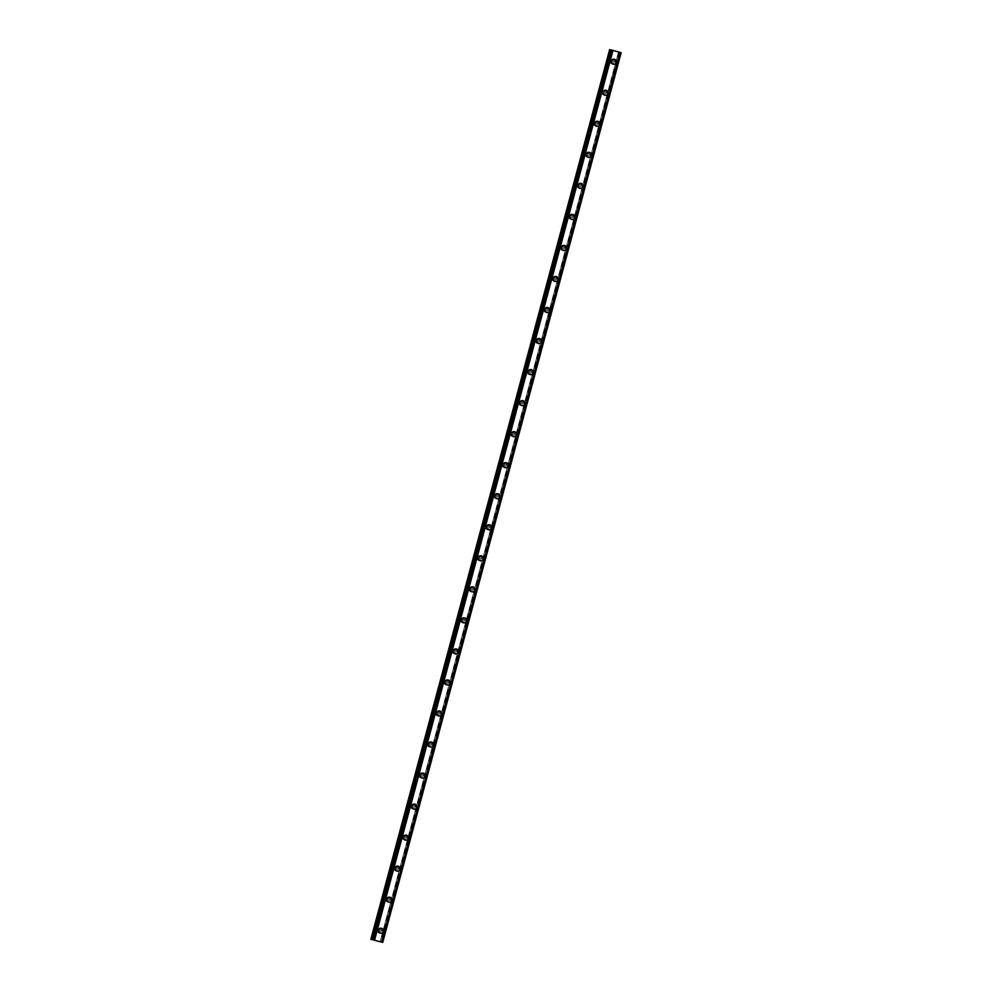 <?xml version="1.0" encoding="UTF-8"?>
<svg xmlns="http://www.w3.org/2000/svg" width="992" height="992" viewBox="0 0 992 992"><rect width="100%" height="100%" fill="white"/><g stroke="black" fill="none" stroke-linecap="round" stroke-linejoin="round"><path stroke-width="0.74" stroke-dasharray="4.96 3.72" d="M379.936 930.732A1.612 1.55 99.7 0 0 378.721 928.735A1.612 1.55 99.7 0 0 376.96 929.913A1.612 1.55 99.7 0 0 378.175 931.91A1.612 1.55 99.7 0 0 379.936 930.732M381.238 930.955A1.612 1.55 99.7 0 0 380.01 928.958A1.612 1.55 99.7 0 0 378.25 930.136A1.612 1.55 99.7 0 0 379.477 932.133A1.612 1.55 99.7 0 0 381.238 930.955M380.531 933.261L380.544 933.261A2.542 2.443 -80.3 0 1 378.609 930.099A2.542 2.443 -80.3 0 1 381.399 928.252L381.399 928.252M388.256 899.694A1.612 1.55 99.7 0 0 387.041 897.698A1.612 1.55 99.7 0 0 385.28 898.876A1.612 1.55 99.7 0 0 386.496 900.872A1.612 1.55 99.7 0 0 388.256 899.694M389.546 899.918A1.612 1.55 99.7 0 0 388.331 897.921A1.612 1.55 99.7 0 0 386.57 899.099A1.612 1.55 99.7 0 0 387.785 901.096A1.612 1.55 99.7 0 0 389.546 899.918M388.852 902.224L388.852 902.224A2.542 2.443 -80.3 0 1 386.917 899.062A2.542 2.443 -80.3 0 1 389.707 897.214L389.707 897.214M396.577 868.657A1.612 1.55 99.7 0 0 395.349 866.673A1.612 1.55 99.7 0 0 393.588 867.839A1.612 1.55 99.7 0 0 394.816 869.835A1.612 1.55 99.7 0 0 396.577 868.657M397.866 868.88A1.612 1.55 99.7 0 0 396.651 866.884A1.612 1.55 99.7 0 0 394.89 868.062A1.612 1.55 99.7 0 0 396.106 870.058A1.612 1.55 99.7 0 0 397.866 868.88M397.172 871.187L397.172 871.187A2.542 2.443 -80.3 0 1 395.238 868.025A2.542 2.443 -80.3 0 1 398.028 866.177L398.028 866.177M404.885 837.62A1.612 1.55 99.7 0 0 403.67 835.636A1.612 1.55 99.7 0 0 401.909 836.802A1.612 1.55 99.7 0 0 403.124 838.798A1.612 1.55 99.7 0 0 404.885 837.62M406.187 837.843A1.612 1.55 99.7 0 0 404.959 835.847A1.612 1.55 99.7 0 0 403.198 837.025A1.612 1.55 99.7 0 0 404.426 839.021A1.612 1.55 99.7 0 0 406.187 837.843M405.48 840.15L405.492 840.15A2.542 2.443 -80.3 0 1 403.558 836.988A2.542 2.443 -80.3 0 1 406.348 835.14L406.348 835.14M413.205 806.595A1.612 1.55 99.7 0 0 411.99 804.599A1.612 1.55 99.7 0 0 410.229 805.764A1.612 1.55 99.7 0 0 411.444 807.761A1.612 1.55 99.7 0 0 413.205 806.595M414.507 806.806A1.612 1.55 99.7 0 0 413.28 804.81A1.612 1.55 99.7 0 0 411.519 805.988A1.612 1.55 99.7 0 0 412.734 807.984A1.612 1.55 99.7 0 0 414.507 806.806M413.8 809.112L413.8 809.112A2.542 2.443 -80.3 0 1 411.866 805.95A2.542 2.443 -80.3 0 1 414.656 804.103L414.656 804.103M421.526 775.558A1.612 1.55 99.7 0 0 420.298 773.562A1.612 1.55 99.7 0 0 418.537 774.727A1.612 1.55 99.7 0 0 419.765 776.724A1.612 1.55 99.7 0 0 421.526 775.558M422.815 775.769A1.612 1.55 99.7 0 0 421.6 773.772A1.612 1.55 99.7 0 0 419.839 774.95A1.612 1.55 99.7 0 0 421.054 776.947A1.612 1.55 99.7 0 0 422.815 775.769M422.121 778.075L422.121 778.075A2.542 2.443 -80.3 0 1 420.186 774.926A2.542 2.443 -80.3 0 1 422.976 773.066L422.976 773.066M429.834 744.521A1.612 1.55 99.7 0 0 428.618 742.524A1.612 1.55 99.7 0 0 426.858 743.69A1.612 1.55 99.7 0 0 428.073 745.686A1.612 1.55 99.7 0 0 429.834 744.521M431.136 744.732A1.612 1.55 99.7 0 0 429.908 742.735A1.612 1.55 99.7 0 0 428.147 743.913A1.612 1.55 99.7 0 0 429.375 745.91A1.612 1.55 99.7 0 0 431.136 744.732M430.441 747.038L430.429 747.038A2.542 2.443 -80.3 0 1 428.507 743.888A2.542 2.443 -80.3 0 1 431.297 742.028L431.297 742.028M438.154 713.484A1.612 1.55 99.7 0 0 436.939 711.487A1.612 1.55 99.7 0 0 435.178 712.653A1.612 1.55 99.7 0 0 436.393 714.649A1.612 1.55 99.7 0 0 438.154 713.484M439.456 713.694A1.612 1.55 99.7 0 0 438.228 711.698A1.612 1.55 99.7 0 0 436.468 712.876A1.612 1.55 99.7 0 0 437.683 714.872A1.612 1.55 99.7 0 0 439.456 713.694M438.749 716.001L438.749 716.001A2.542 2.443 -80.3 0 1 436.815 712.851A2.542 2.443 -80.3 0 1 439.605 710.991L439.605 710.991M446.474 682.446A1.612 1.55 99.7 0 0 445.247 680.45A1.612 1.55 99.7 0 0 443.486 681.616A1.612 1.55 99.7 0 0 444.714 683.612A1.612 1.55 99.7 0 0 446.474 682.446M447.764 682.657A1.612 1.55 99.7 0 0 446.549 680.673A1.612 1.55 99.7 0 0 444.788 681.839A1.612 1.55 99.7 0 0 446.003 683.835A1.612 1.55 99.7 0 0 447.764 682.657M447.07 684.964L447.07 684.964A2.542 2.443 -80.3 0 1 445.135 681.814A2.542 2.443 -80.3 0 1 447.925 679.954L447.925 679.954M454.795 651.409A1.612 1.55 99.7 0 0 453.567 649.413A1.612 1.55 99.7 0 0 451.806 650.578A1.612 1.55 99.7 0 0 453.022 652.575A1.612 1.55 99.7 0 0 454.795 651.409M456.084 651.62A1.612 1.55 99.7 0 0 454.857 649.636A1.612 1.55 99.7 0 0 453.096 650.802A1.612 1.55 99.7 0 0 454.324 652.798A1.612 1.55 99.7 0 0 456.084 651.62M455.378 653.926L455.39 653.926A2.542 2.443 -80.3 0 1 453.456 650.777A2.542 2.443 -80.3 0 1 456.246 648.917L456.246 648.917M463.103 620.372A1.612 1.55 99.7 0 0 461.888 618.376A1.612 1.55 99.7 0 0 460.127 619.541A1.612 1.55 99.7 0 0 461.342 621.538A1.612 1.55 99.7 0 0 463.103 620.372M464.405 620.583A1.612 1.55 99.7 0 0 463.177 618.599A1.612 1.55 99.7 0 0 461.416 619.764A1.612 1.55 99.7 0 0 462.632 621.761A1.612 1.55 99.7 0 0 464.405 620.583M463.698 622.889L463.698 622.889A2.542 2.443 -80.3 0 1 461.764 619.74A2.542 2.443 -80.3 0 1 464.554 617.88L464.554 617.88M471.423 589.335A1.612 1.55 99.7 0 0 470.196 587.338A1.612 1.55 99.7 0 0 468.435 588.504A1.612 1.55 99.7 0 0 469.662 590.5A1.612 1.55 99.7 0 0 471.423 589.335M472.713 589.558A1.612 1.55 99.7 0 0 471.498 587.562A1.612 1.55 99.7 0 0 469.737 588.727A1.612 1.55 99.7 0 0 470.952 590.724A1.612 1.55 99.7 0 0 472.713 589.558M472.018 591.852L472.018 591.852A2.542 2.443 -80.3 0 1 470.084 588.702A2.542 2.443 -80.3 0 1 472.874 586.842L472.874 586.842M479.744 558.298A1.612 1.55 99.7 0 0 478.516 556.301A1.612 1.55 99.7 0 0 476.755 557.467A1.612 1.55 99.7 0 0 477.97 559.463A1.612 1.55 99.7 0 0 479.744 558.298M481.033 558.521A1.612 1.55 99.7 0 0 479.806 556.524A1.612 1.55 99.7 0 0 478.045 557.69A1.612 1.55 99.7 0 0 479.272 559.686A1.612 1.55 99.7 0 0 481.033 558.521M480.339 560.827L480.326 560.815A2.542 2.443 -80.3 0 1 478.404 557.665A2.542 2.443 -80.3 0 1 481.194 555.805L481.194 555.805M488.052 527.26A1.612 1.55 99.7 0 0 486.836 525.264A1.612 1.55 99.7 0 0 485.076 526.43A1.612 1.55 99.7 0 0 486.291 528.426A1.612 1.55 99.7 0 0 488.052 527.26M489.354 527.484A1.612 1.55 99.7 0 0 488.126 525.487A1.612 1.55 99.7 0 0 486.365 526.653A1.612 1.55 99.7 0 0 487.58 528.649A1.612 1.55 99.7 0 0 489.354 527.484M488.647 529.79L488.647 529.79A2.542 2.443 -80.3 0 1 486.712 526.628A2.542 2.443 -80.3 0 1 489.502 524.768L489.502 524.768M496.372 496.223A1.612 1.55 99.7 0 0 495.144 494.227A1.612 1.55 99.7 0 0 493.384 495.392A1.612 1.55 99.7 0 0 494.611 497.389A1.612 1.55 99.7 0 0 496.372 496.223M497.662 496.446A1.612 1.55 99.7 0 0 496.446 494.45A1.612 1.55 99.7 0 0 494.686 495.616A1.612 1.55 99.7 0 0 495.901 497.612A1.612 1.55 99.7 0 0 497.662 496.446M496.967 498.753L496.967 498.753A2.542 2.443 -80.3 0 1 495.033 495.591A2.542 2.443 -80.3 0 1 497.823 493.731L497.823 493.731M504.692 465.186A1.612 1.55 99.7 0 0 503.465 463.19A1.612 1.55 99.7 0 0 501.704 464.355A1.612 1.55 99.7 0 0 502.919 466.352A1.612 1.55 99.7 0 0 504.692 465.186M505.982 465.409A1.612 1.55 99.7 0 0 504.754 463.413A1.612 1.55 99.7 0 0 502.994 464.578A1.612 1.55 99.7 0 0 504.221 466.575A1.612 1.55 99.7 0 0 505.982 465.409M505.275 467.716L505.288 467.716A2.542 2.443 -80.3 0 1 503.353 464.554A2.542 2.443 -80.3 0 1 506.143 462.694L506.143 462.694M513 434.149A1.612 1.55 99.7 0 0 511.785 432.152A1.612 1.55 99.7 0 0 510.024 433.318A1.612 1.55 99.7 0 0 511.24 435.314A1.612 1.55 99.7 0 0 513 434.149M514.302 434.372A1.612 1.55 99.7 0 0 513.075 432.376A1.612 1.55 99.7 0 0 511.314 433.541A1.612 1.55 99.7 0 0 512.529 435.538A1.612 1.55 99.7 0 0 514.302 434.372M513.596 436.678L513.596 436.678A2.542 2.443 -80.3 0 1 511.661 433.516A2.542 2.443 -80.3 0 1 514.451 431.656L514.451 431.656M521.321 403.112A1.612 1.55 99.7 0 0 520.093 401.115A1.612 1.55 99.7 0 0 518.332 402.281A1.612 1.55 99.7 0 0 519.56 404.277A1.612 1.55 99.7 0 0 521.321 403.112M522.61 403.335A1.612 1.55 99.7 0 0 521.395 401.338A1.612 1.55 99.7 0 0 519.634 402.504A1.612 1.55 99.7 0 0 520.85 404.5A1.612 1.55 99.7 0 0 522.61 403.335M521.916 405.641L521.916 405.641A2.542 2.443 -80.3 0 1 519.982 402.479A2.542 2.443 -80.3 0 1 522.772 400.619L522.772 400.619M529.641 372.074A1.612 1.55 99.7 0 0 528.414 370.078A1.612 1.55 99.7 0 0 526.653 371.256A1.612 1.55 99.7 0 0 527.868 373.24A1.612 1.55 99.7 0 0 529.641 372.074M530.931 372.298A1.612 1.55 99.7 0 0 529.703 370.301A1.612 1.55 99.7 0 0 527.942 371.467A1.612 1.55 99.7 0 0 529.17 373.463A1.612 1.55 99.7 0 0 530.931 372.298M530.224 374.604L530.236 374.604A2.542 2.443 -80.3 0 1 528.302 371.442A2.542 2.443 -80.3 0 1 531.092 369.582L531.092 369.582M537.949 341.037A1.612 1.55 99.7 0 0 536.734 339.041A1.612 1.55 99.7 0 0 534.973 340.219A1.612 1.55 99.7 0 0 536.188 342.203A1.612 1.55 99.7 0 0 537.949 341.037M539.251 341.26A1.612 1.55 99.7 0 0 538.024 339.264A1.612 1.55 99.7 0 0 536.263 340.43A1.612 1.55 99.7 0 0 537.478 342.426A1.612 1.55 99.7 0 0 539.251 341.26M538.544 343.567L538.544 343.567A2.542 2.443 -80.3 0 1 536.61 340.405A2.542 2.443 -80.3 0 1 539.4 338.545L539.4 338.545M546.27 310A1.612 1.55 99.7 0 0 545.042 308.004A1.612 1.55 99.7 0 0 543.281 309.182A1.612 1.55 99.7 0 0 544.509 311.166A1.612 1.55 99.7 0 0 546.27 310M547.559 310.223A1.612 1.55 99.7 0 0 546.344 308.227A1.612 1.55 99.7 0 0 544.583 309.392A1.612 1.55 99.7 0 0 545.798 311.389A1.612 1.55 99.7 0 0 547.559 310.223M546.865 312.53L546.865 312.53A2.542 2.443 -80.3 0 1 544.93 309.368A2.542 2.443 -80.3 0 1 547.72 307.508L547.72 307.508M554.59 278.963A1.612 1.55 99.7 0 0 553.362 276.966A1.612 1.55 99.7 0 0 551.602 278.144A1.612 1.55 99.7 0 0 552.817 280.141A1.612 1.55 99.7 0 0 554.59 278.963M555.88 279.186A1.612 1.55 99.7 0 0 554.652 277.19A1.612 1.55 99.7 0 0 552.891 278.355A1.612 1.55 99.7 0 0 554.119 280.352A1.612 1.55 99.7 0 0 555.88 279.186M555.185 281.492L555.173 281.492A2.542 2.443 -80.3 0 1 553.251 278.33A2.542 2.443 -80.3 0 1 556.041 276.47L556.041 276.47M562.898 247.926A1.612 1.55 99.7 0 0 561.683 245.929A1.612 1.55 99.7 0 0 559.922 247.107A1.612 1.55 99.7 0 0 561.137 249.104A1.612 1.55 99.7 0 0 562.898 247.926M564.2 248.149A1.612 1.55 99.7 0 0 562.972 246.152A1.612 1.55 99.7 0 0 561.212 247.318A1.612 1.55 99.7 0 0 562.427 249.314A1.612 1.55 99.7 0 0 564.2 248.149M563.493 250.455L563.493 250.455A2.542 2.443 -80.3 0 1 561.559 247.293A2.542 2.443 -80.3 0 1 564.349 245.433L564.349 245.433M571.218 216.888A1.612 1.55 99.7 0 0 569.991 214.892A1.612 1.55 99.7 0 0 568.23 216.07A1.612 1.55 99.7 0 0 569.458 218.066A1.612 1.55 99.7 0 0 571.218 216.888M572.508 217.112A1.612 1.55 99.7 0 0 571.293 215.115A1.612 1.55 99.7 0 0 569.532 216.281A1.612 1.55 99.7 0 0 570.747 218.277A1.612 1.55 99.7 0 0 572.508 217.112M571.814 219.418L571.814 219.418A2.542 2.443 -80.3 0 1 569.879 216.256A2.542 2.443 -80.3 0 1 572.669 214.396L572.669 214.396M579.539 185.851A1.612 1.55 99.7 0 0 578.311 183.855A1.612 1.55 99.7 0 0 576.55 185.033A1.612 1.55 99.7 0 0 577.766 187.029A1.612 1.55 99.7 0 0 579.539 185.851M580.828 186.074A1.612 1.55 99.7 0 0 579.613 184.078A1.612 1.55 99.7 0 0 577.84 185.244A1.612 1.55 99.7 0 0 579.068 187.24A1.612 1.55 99.7 0 0 580.828 186.074M580.122 188.381L580.134 188.381A2.542 2.443 -80.3 0 1 578.2 185.219A2.542 2.443 -80.3 0 1 580.99 183.359L580.99 183.359M587.847 154.814A1.612 1.55 99.7 0 0 586.632 152.818A1.612 1.55 99.7 0 0 584.871 153.996A1.612 1.55 99.7 0 0 586.086 155.992A1.612 1.55 99.7 0 0 587.847 154.814M589.149 155.037A1.612 1.55 99.7 0 0 587.921 153.041A1.612 1.55 99.7 0 0 586.16 154.219A1.612 1.55 99.7 0 0 587.376 156.203A1.612 1.55 99.7 0 0 589.149 155.037M588.442 157.344L588.442 157.344A2.542 2.443 -80.3 0 1 586.508 154.182A2.542 2.443 -80.3 0 1 589.298 152.322L589.298 152.322M596.167 123.777A1.612 1.55 99.7 0 0 594.94 121.78A1.612 1.55 99.7 0 0 593.179 122.958A1.612 1.55 99.7 0 0 594.406 124.955A1.612 1.55 99.7 0 0 596.167 123.777M597.457 124A1.612 1.55 99.7 0 0 596.242 122.004A1.612 1.55 99.7 0 0 594.481 123.182A1.612 1.55 99.7 0 0 595.696 125.166A1.612 1.55 99.7 0 0 597.457 124M596.762 126.306L596.762 126.306A2.542 2.443 -80.3 0 1 594.828 123.144A2.542 2.443 -80.3 0 1 597.618 121.284L597.618 121.284M604.488 92.74A1.612 1.55 99.7 0 0 603.26 90.743A1.612 1.55 99.7 0 0 601.499 91.921A1.612 1.55 99.7 0 0 602.714 93.918A1.612 1.55 99.7 0 0 604.488 92.74M605.777 92.963A1.612 1.55 99.7 0 0 604.562 90.966A1.612 1.55 99.7 0 0 602.789 92.144A1.612 1.55 99.7 0 0 604.016 94.128A1.612 1.55 99.7 0 0 605.777 92.963M605.07 95.269L605.083 95.269A2.542 2.443 -80.3 0 1 603.148 92.107A2.542 2.443 -80.3 0 1 605.938 90.247L605.938 90.247M612.796 61.702A1.612 1.55 99.7 0 0 611.58 59.706A1.612 1.55 99.7 0 0 609.82 60.884A1.612 1.55 99.7 0 0 611.035 62.88A1.612 1.55 99.7 0 0 612.796 61.702M614.098 61.926A1.612 1.55 99.7 0 0 612.87 59.929A1.612 1.55 99.7 0 0 611.109 61.107A1.612 1.55 99.7 0 0 612.324 63.104A1.612 1.55 99.7 0 0 614.098 61.926M613.391 64.232L613.391 64.232A2.542 2.443 -80.3 0 1 611.456 61.07A2.542 2.443 -80.3 0 1 614.246 59.21L614.246 59.21M614.966 62.161A2.542 2.443 99.7 0 0 613.031 58.999A2.542 2.443 99.7 0 0 610.241 60.859A2.542 2.443 99.7 0 0 612.176 64.021A2.542 2.443 99.7 0 0 614.966 62.161M616.057 62.347A2.542 2.443 99.7 0 0 614.122 59.198A2.542 2.443 99.7 0 0 611.332 61.045A2.542 2.443 99.7 0 0 613.267 64.207A2.542 2.443 99.7 0 0 616.057 62.347M606.645 93.198A2.542 2.443 99.7 0 0 604.711 90.036A2.542 2.443 99.7 0 0 601.921 91.896A2.542 2.443 99.7 0 0 603.855 95.058A2.542 2.443 99.7 0 0 606.645 93.198M607.736 93.384A2.542 2.443 99.7 0 0 605.802 90.235A2.542 2.443 99.7 0 0 603.012 92.082A2.542 2.443 99.7 0 0 604.946 95.244A2.542 2.443 99.7 0 0 607.736 93.384M598.325 124.236A2.542 2.443 99.7 0 0 596.403 121.074A2.542 2.443 99.7 0 0 593.613 122.934A2.542 2.443 99.7 0 0 595.535 126.096A2.542 2.443 99.7 0 0 598.325 124.236M599.416 124.422A2.542 2.443 99.7 0 0 597.494 121.272A2.542 2.443 99.7 0 0 594.704 123.12A2.542 2.443 99.7 0 0 596.626 126.282A2.542 2.443 99.7 0 0 599.416 124.422M590.017 155.273A2.542 2.443 99.7 0 0 588.082 152.111A2.542 2.443 99.7 0 0 585.292 153.971A2.542 2.443 99.7 0 0 587.227 157.133A2.542 2.443 99.7 0 0 590.017 155.273M591.108 155.459A2.542 2.443 99.7 0 0 589.174 152.297A2.542 2.443 99.7 0 0 586.384 154.157A2.542 2.443 99.7 0 0 588.318 157.319A2.542 2.443 99.7 0 0 591.108 155.459M581.696 186.31A2.542 2.443 99.7 0 0 579.762 183.148A2.542 2.443 99.7 0 0 576.972 185.008A2.542 2.443 99.7 0 0 578.906 188.17A2.542 2.443 99.7 0 0 581.696 186.31M582.788 186.496A2.542 2.443 99.7 0 0 580.853 183.334A2.542 2.443 99.7 0 0 578.063 185.194A2.542 2.443 99.7 0 0 579.998 188.356A2.542 2.443 99.7 0 0 582.788 186.496M573.376 217.347A2.542 2.443 99.7 0 0 571.454 214.185A2.542 2.443 99.7 0 0 568.664 216.045A2.542 2.443 99.7 0 0 570.586 219.207A2.542 2.443 99.7 0 0 573.376 217.347M574.467 217.533A2.542 2.443 99.7 0 0 572.545 214.371A2.542 2.443 99.7 0 0 569.755 216.231A2.542 2.443 99.7 0 0 571.677 219.393A2.542 2.443 99.7 0 0 574.467 217.533M565.068 248.384A2.542 2.443 99.7 0 0 563.134 245.222A2.542 2.443 99.7 0 0 560.344 247.082A2.542 2.443 99.7 0 0 562.278 250.244A2.542 2.443 99.7 0 0 565.068 248.384M566.159 248.57A2.542 2.443 99.7 0 0 564.225 245.408A2.542 2.443 99.7 0 0 561.435 247.268A2.542 2.443 99.7 0 0 563.369 250.43A2.542 2.443 99.7 0 0 566.159 248.57M556.748 279.422A2.542 2.443 99.7 0 0 554.813 276.26A2.542 2.443 99.7 0 0 552.023 278.12A2.542 2.443 99.7 0 0 553.958 281.282A2.542 2.443 99.7 0 0 556.748 279.422M557.839 279.608A2.542 2.443 99.7 0 0 555.904 276.446A2.542 2.443 99.7 0 0 553.114 278.306A2.542 2.443 99.7 0 0 555.049 281.468A2.542 2.443 99.7 0 0 557.839 279.608M548.427 310.459A2.542 2.443 99.7 0 0 546.505 307.297A2.542 2.443 99.7 0 0 543.715 309.157A2.542 2.443 99.7 0 0 545.637 312.319A2.542 2.443 99.7 0 0 548.427 310.459M549.518 310.645A2.542 2.443 99.7 0 0 547.596 307.483A2.542 2.443 99.7 0 0 544.806 309.343A2.542 2.443 99.7 0 0 546.728 312.505A2.542 2.443 99.7 0 0 549.518 310.645M540.119 341.496A2.542 2.443 99.7 0 0 538.185 338.334A2.542 2.443 99.7 0 0 535.395 340.194A2.542 2.443 99.7 0 0 537.329 343.356A2.542 2.443 99.7 0 0 540.119 341.496M541.21 341.682A2.542 2.443 99.7 0 0 539.276 338.52A2.542 2.443 99.7 0 0 536.486 340.38A2.542 2.443 99.7 0 0 538.42 343.542A2.542 2.443 99.7 0 0 541.21 341.682M531.799 372.533A2.542 2.443 99.7 0 0 529.864 369.371A2.542 2.443 99.7 0 0 527.074 371.231A2.542 2.443 99.7 0 0 529.009 374.393A2.542 2.443 99.7 0 0 531.799 372.533M532.89 372.719A2.542 2.443 99.7 0 0 530.956 369.557A2.542 2.443 99.7 0 0 528.166 371.417A2.542 2.443 99.7 0 0 530.1 374.579A2.542 2.443 99.7 0 0 532.89 372.719M523.478 403.57A2.542 2.443 99.7 0 0 521.556 400.408A2.542 2.443 99.7 0 0 518.766 402.268A2.542 2.443 99.7 0 0 520.688 405.43A2.542 2.443 99.7 0 0 523.478 403.57M524.57 403.756A2.542 2.443 99.7 0 0 522.648 400.594A2.542 2.443 99.7 0 0 519.858 402.454A2.542 2.443 99.7 0 0 521.78 405.616A2.542 2.443 99.7 0 0 524.57 403.756M515.17 434.608A2.542 2.443 99.7 0 0 513.236 431.446A2.542 2.443 99.7 0 0 510.446 433.306A2.542 2.443 99.7 0 0 512.38 436.468A2.542 2.443 99.7 0 0 515.17 434.608M516.262 434.794A2.542 2.443 99.7 0 0 514.327 431.632A2.542 2.443 99.7 0 0 511.537 433.492A2.542 2.443 99.7 0 0 513.472 436.654A2.542 2.443 99.7 0 0 516.262 434.794M506.85 465.645A2.542 2.443 99.7 0 0 504.916 462.483A2.542 2.443 99.7 0 0 502.126 464.343A2.542 2.443 99.7 0 0 504.06 467.505A2.542 2.443 99.7 0 0 506.85 465.645M507.941 465.831A2.542 2.443 99.7 0 0 506.007 462.669A2.542 2.443 99.7 0 0 503.217 464.529A2.542 2.443 99.7 0 0 505.151 467.691A2.542 2.443 99.7 0 0 507.941 465.831M498.53 496.682A2.542 2.443 99.7 0 0 496.608 493.52A2.542 2.443 99.7 0 0 493.818 495.38A2.542 2.443 99.7 0 0 495.74 498.542A2.542 2.443 99.7 0 0 498.53 496.682M499.621 496.868A2.542 2.443 99.7 0 0 497.699 493.706A2.542 2.443 99.7 0 0 494.909 495.566A2.542 2.443 99.7 0 0 496.831 498.728A2.542 2.443 99.7 0 0 499.621 496.868M490.222 527.719A2.542 2.443 99.7 0 0 488.287 524.557A2.542 2.443 99.7 0 0 485.497 526.417A2.542 2.443 99.7 0 0 487.432 529.579A2.542 2.443 99.7 0 0 490.222 527.719M491.313 527.905A2.542 2.443 99.7 0 0 489.378 524.743A2.542 2.443 99.7 0 0 486.588 526.603A2.542 2.443 99.7 0 0 488.523 529.765A2.542 2.443 99.7 0 0 491.313 527.905M481.901 558.756A2.542 2.443 99.7 0 0 479.967 555.594A2.542 2.443 99.7 0 0 477.177 557.454A2.542 2.443 99.7 0 0 479.111 560.616A2.542 2.443 99.7 0 0 481.901 558.756M482.992 558.942A2.542 2.443 99.7 0 0 481.058 555.78A2.542 2.443 99.7 0 0 478.268 557.64A2.542 2.443 99.7 0 0 480.202 560.802A2.542 2.443 99.7 0 0 482.992 558.942M473.581 589.794A2.542 2.443 99.7 0 0 471.659 586.632A2.542 2.443 99.7 0 0 468.869 588.492A2.542 2.443 99.7 0 0 470.791 591.654A2.542 2.443 99.7 0 0 473.581 589.794M474.672 589.98A2.542 2.443 99.7 0 0 472.75 586.818A2.542 2.443 99.7 0 0 469.96 588.678A2.542 2.443 99.7 0 0 471.882 591.84A2.542 2.443 99.7 0 0 474.672 589.98M465.273 620.831A2.542 2.443 99.7 0 0 463.338 617.669A2.542 2.443 99.7 0 0 460.548 619.529A2.542 2.443 99.7 0 0 462.483 622.691A2.542 2.443 99.7 0 0 465.273 620.831M466.364 621.017A2.542 2.443 99.7 0 0 464.43 617.855A2.542 2.443 99.7 0 0 461.64 619.715A2.542 2.443 99.7 0 0 463.574 622.877A2.542 2.443 99.7 0 0 466.364 621.017M456.952 651.868A2.542 2.443 99.7 0 0 455.018 648.706A2.542 2.443 99.7 0 0 452.228 650.566A2.542 2.443 99.7 0 0 454.162 653.728A2.542 2.443 99.7 0 0 456.952 651.868M458.044 652.054A2.542 2.443 99.7 0 0 456.109 648.892A2.542 2.443 99.7 0 0 453.319 650.752A2.542 2.443 99.7 0 0 455.254 653.914A2.542 2.443 99.7 0 0 458.044 652.054M448.632 682.905A2.542 2.443 99.7 0 0 446.71 679.743A2.542 2.443 99.7 0 0 443.92 681.603A2.542 2.443 99.7 0 0 445.842 684.765A2.542 2.443 99.7 0 0 448.632 682.905M449.723 683.091A2.542 2.443 99.7 0 0 447.801 679.929A2.542 2.443 99.7 0 0 445.011 681.789A2.542 2.443 99.7 0 0 446.933 684.951A2.542 2.443 99.7 0 0 449.723 683.091M440.324 713.942A2.542 2.443 99.7 0 0 438.39 710.78A2.542 2.443 99.7 0 0 435.6 712.64A2.542 2.443 99.7 0 0 437.534 715.802A2.542 2.443 99.7 0 0 440.324 713.942M441.415 714.128A2.542 2.443 99.7 0 0 439.481 710.966A2.542 2.443 99.7 0 0 436.691 712.826A2.542 2.443 99.7 0 0 438.625 715.988A2.542 2.443 99.7 0 0 441.415 714.128M432.004 744.98A2.542 2.443 99.7 0 0 430.069 741.818A2.542 2.443 99.7 0 0 427.279 743.678A2.542 2.443 99.7 0 0 429.214 746.84A2.542 2.443 99.7 0 0 432.004 744.98M433.095 745.166A2.542 2.443 99.7 0 0 431.16 742.004A2.542 2.443 99.7 0 0 428.37 743.864A2.542 2.443 99.7 0 0 430.305 747.026A2.542 2.443 99.7 0 0 433.095 745.166M423.683 776.017A2.542 2.443 99.7 0 0 421.761 772.855A2.542 2.443 99.7 0 0 418.959 774.715A2.542 2.443 99.7 0 0 420.893 777.864A2.542 2.443 99.7 0 0 423.683 776.017M424.774 776.203A2.542 2.443 99.7 0 0 422.852 773.041A2.542 2.443 99.7 0 0 420.05 774.901A2.542 2.443 99.7 0 0 421.984 778.063A2.542 2.443 99.7 0 0 424.774 776.203M415.375 807.054A2.542 2.443 99.7 0 0 413.441 803.892A2.542 2.443 99.7 0 0 410.651 805.752A2.542 2.443 99.7 0 0 412.585 808.902A2.542 2.443 99.7 0 0 415.375 807.054M416.466 807.24A2.542 2.443 99.7 0 0 414.532 804.078A2.542 2.443 99.7 0 0 411.742 805.938A2.542 2.443 99.7 0 0 413.676 809.1A2.542 2.443 99.7 0 0 416.466 807.24M407.055 838.091A2.542 2.443 99.7 0 0 405.12 834.929A2.542 2.443 99.7 0 0 402.33 836.789A2.542 2.443 99.7 0 0 404.265 839.939A2.542 2.443 99.7 0 0 407.055 838.091M408.146 838.277A2.542 2.443 99.7 0 0 406.212 835.115A2.542 2.443 99.7 0 0 403.422 836.975A2.542 2.443 99.7 0 0 405.356 840.125A2.542 2.443 99.7 0 0 408.146 838.277M398.734 869.128A2.542 2.443 99.7 0 0 396.812 865.966A2.542 2.443 99.7 0 0 394.01 867.826A2.542 2.443 99.7 0 0 395.944 870.976A2.542 2.443 99.7 0 0 398.734 869.128M399.826 869.314A2.542 2.443 99.7 0 0 397.904 866.152A2.542 2.443 99.7 0 0 395.101 868.012A2.542 2.443 99.7 0 0 397.036 871.162A2.542 2.443 99.7 0 0 399.826 869.314M390.426 900.166A2.542 2.443 99.7 0 0 388.492 897.004A2.542 2.443 99.7 0 0 385.702 898.864A2.542 2.443 99.7 0 0 387.636 902.013A2.542 2.443 99.7 0 0 390.426 900.166M391.518 900.352A2.542 2.443 99.7 0 0 389.583 897.19A2.542 2.443 99.7 0 0 386.793 899.05A2.542 2.443 99.7 0 0 388.728 902.199A2.542 2.443 99.7 0 0 391.518 900.352M382.106 931.203A2.542 2.443 99.7 0 0 380.172 928.041A2.542 2.443 99.7 0 0 377.382 929.901A2.542 2.443 99.7 0 0 379.316 933.05A2.542 2.443 99.7 0 0 382.106 931.203M383.197 931.389A2.542 2.443 99.7 0 0 381.263 928.227A2.542 2.443 99.7 0 0 378.473 930.087A2.542 2.443 99.7 0 0 380.407 933.236A2.542 2.443 99.7 0 0 383.197 931.389M616.714 51.522L615.834 51.286L616.714 51.522M616.28 51.448L615.412 51.2L616.28 51.448M615.375 51.2L616.863 51.559L615.375 51.2M614.594 50.976L613.664 50.716L614.594 50.976M613.626 50.716L614.792 51.038L613.626 50.716M621.141 52.675L609.249 49.6M611.01 50.009L612.176 50.27L373.451 939.895M372.67 939.647L611.072 49.922L611.853 50.17M620.397 52.44L381.994 942.164M376.402 940.763L375.559 940.528M376.861 940.838L375.447 940.503M609.609 49.712L371.206 939.436M611.791 50.146L373.401 939.87M619.591 52.303L381.188 942.028L619.529 52.39M619.442 52.266L381.04 941.991M619.194 52.34L380.792 942.065M618.549 52.179L380.147 941.904M611.68 50.183L373.302 939.833M611.928 50.232L373.538 939.92M612.151 50.27L373.761 939.994L612.114 50.257M611.233 49.972L372.831 939.697M611.122 49.935L372.719 939.66M620.992 52.65L382.59 942.375M620.868 52.626L382.466 942.35M620.756 52.588L382.354 942.313M620.608 52.551L382.205 942.276M618.971 52.142L380.568 941.867M618.723 52.08L380.32 941.805M618.5 52.043L380.097 941.768L618.537 52.068M381.226 942.028L619.591 52.415L381.201 942.028M378.721 928.735L380.01 928.958M387.041 897.698L388.331 897.921M395.349 866.673L396.651 866.884M403.67 835.636L404.959 835.847M411.99 804.599L413.28 804.81M420.298 773.562L421.6 773.772M428.618 742.524L429.908 742.735M436.939 711.487L438.228 711.698M445.247 680.45L446.549 680.673M453.567 649.413L454.857 649.636M461.888 618.376L463.177 618.599M470.196 587.338L471.498 587.562M478.516 556.301L479.806 556.524M486.836 525.264L488.126 525.487M495.144 494.227L496.446 494.45M503.465 463.19L504.754 463.413M511.785 432.152L513.075 432.376M520.093 401.115L521.395 401.338M528.414 370.078L529.703 370.301M536.734 339.041L538.024 339.264M545.042 308.004L546.344 308.227M553.362 276.966L554.652 277.19M561.683 245.929L562.972 246.152M569.991 214.892L571.293 215.115M578.311 183.855L579.613 184.078M586.632 152.818L587.921 153.041M594.94 121.78L596.242 122.004M603.26 90.743L604.562 90.966M611.58 59.706L612.87 59.929M613.031 58.999L614.122 59.198M604.711 90.036L605.802 90.235M596.403 121.074L597.494 121.272M588.082 152.111L589.174 152.297M579.762 183.148L580.853 183.334M571.454 214.185L572.545 214.371M563.134 245.222L564.225 245.408M554.813 276.26L555.904 276.446M546.505 307.297L547.596 307.483M538.185 338.334L539.276 338.52M529.864 369.371L530.956 369.557M521.556 400.408L522.648 400.594M513.236 431.446L514.327 431.632M504.916 462.483L506.007 462.669M496.608 493.52L497.699 493.706M488.287 524.557L489.378 524.743M479.967 555.594L481.058 555.78M471.659 586.632L472.75 586.818M463.338 617.669L464.43 617.855M455.018 648.706L456.109 648.892M446.71 679.743L447.801 679.929M438.39 710.78L439.481 710.966M430.069 741.818L431.16 742.004M421.761 772.855L422.852 773.041M413.441 803.892L414.532 804.078M405.12 834.929L406.212 835.115M396.812 865.966L397.904 866.152M388.492 897.004L389.583 897.19M380.172 928.041L381.263 928.227M379.316 933.05L380.407 933.236M387.636 902.013L388.728 902.199M395.944 870.976L397.036 871.162M404.265 839.939L405.356 840.125M412.585 808.902L413.676 809.1M420.893 777.864L421.984 778.063M429.214 746.84L430.305 747.026M437.534 715.802L438.625 715.988M445.842 684.765L446.933 684.951M454.162 653.728L455.254 653.914M462.483 622.691L463.574 622.877M470.791 591.654L471.882 591.84M479.111 560.616L480.202 560.802M487.432 529.579L488.523 529.765M495.74 498.542L496.831 498.728M504.06 467.505L505.151 467.691M512.38 436.468L513.472 436.654M520.688 405.43L521.78 405.616M529.009 374.393L530.1 374.579M537.329 343.356L538.42 343.542M545.637 312.319L546.728 312.505M553.958 281.282L555.049 281.468M562.278 250.244L563.369 250.43M570.586 219.207L571.677 219.393M578.906 188.17L579.998 188.356M587.227 157.133L588.318 157.319M595.535 126.096L596.626 126.282M603.855 95.058L604.946 95.244M612.176 64.021L613.267 64.207M611.035 62.88L612.324 63.104M602.714 93.918L604.016 94.128M594.406 124.955L595.696 125.166M586.086 155.992L587.376 156.203M577.766 187.029L579.068 187.24M569.458 218.066L570.747 218.277M561.137 249.104L562.427 249.314M552.817 280.141L554.119 280.352M544.509 311.166L545.798 311.389M536.188 342.203L537.478 342.426M527.868 373.24L529.17 373.463M519.56 404.277L520.85 404.5M511.24 435.314L512.529 435.538M502.919 466.352L504.221 466.575M494.611 497.389L495.901 497.612M486.291 528.426L487.58 528.649M477.97 559.463L479.272 559.686M469.662 590.5L470.952 590.724M461.342 621.538L462.632 621.761M453.022 652.575L454.324 652.798M444.714 683.612L446.003 683.835M436.393 714.649L437.683 714.872M428.073 745.686L429.375 745.91M419.765 776.724L421.054 776.947M411.444 807.761L412.734 807.984M403.124 838.798L404.426 839.021M394.816 869.835L396.106 870.058M386.496 900.872L387.785 901.096M378.175 931.91L379.477 932.133M612.176 50.27L373.773 939.994M618.475 52.043L380.072 941.768"/><path stroke-width="1.49" d="M381.399 928.252A2.542 2.443 -80.3 0 1 383.321 931.401A2.542 2.443 -80.3 0 1 380.531 933.261A2.542 2.443 -80.3 0 1 378.609 930.099A2.542 2.443 -80.3 0 1 381.399 928.252A2.542 2.443 -80.3 0 1 383.334 931.401A2.542 2.443 -80.3 0 1 380.544 933.261M389.707 897.214A2.542 2.443 -80.3 0 1 391.642 900.364A2.542 2.443 -80.3 0 1 388.852 902.224A2.542 2.443 -80.3 0 1 386.917 899.062A2.542 2.443 -80.3 0 1 389.707 897.214A2.542 2.443 -80.3 0 1 391.642 900.364A2.542 2.443 -80.3 0 1 388.852 902.224M398.028 866.177A2.542 2.443 -80.3 0 1 399.962 869.327A2.542 2.443 -80.3 0 1 397.172 871.187A2.542 2.443 -80.3 0 1 395.238 868.025A2.542 2.443 -80.3 0 1 398.028 866.177A2.542 2.443 -80.3 0 1 399.962 869.339A2.542 2.443 -80.3 0 1 397.172 871.187M406.348 835.14A2.542 2.443 -80.3 0 1 408.27 838.302A2.542 2.443 -80.3 0 1 405.48 840.15A2.542 2.443 -80.3 0 1 403.558 836.988A2.542 2.443 -80.3 0 1 406.348 835.14A2.542 2.443 -80.3 0 1 408.282 838.302A2.542 2.443 -80.3 0 1 405.492 840.15M414.656 804.103A2.542 2.443 -80.3 0 1 416.59 807.265A2.542 2.443 -80.3 0 1 413.8 809.112A2.542 2.443 -80.3 0 1 411.866 805.963A2.542 2.443 -80.3 0 1 414.656 804.103A2.542 2.443 -80.3 0 1 416.59 807.265A2.542 2.443 -80.3 0 1 413.8 809.112M422.976 773.066A2.542 2.443 -80.3 0 1 424.911 776.228A2.542 2.443 -80.3 0 1 422.121 778.075A2.542 2.443 -80.3 0 1 420.186 774.926A2.542 2.443 -80.3 0 1 422.976 773.066A2.542 2.443 -80.3 0 1 424.911 776.228A2.542 2.443 -80.3 0 1 422.121 778.075M431.297 742.028A2.542 2.443 -80.3 0 1 433.231 745.19A2.542 2.443 -80.3 0 1 430.441 747.038A2.542 2.443 -80.3 0 1 428.507 743.888A2.542 2.443 -80.3 0 1 431.297 742.028A2.542 2.443 -80.3 0 1 433.219 745.19A2.542 2.443 -80.3 0 1 430.429 747.038M439.605 710.991A2.542 2.443 -80.3 0 1 441.539 714.153A2.542 2.443 -80.3 0 1 438.749 716.001A2.542 2.443 -80.3 0 1 436.815 712.851A2.542 2.443 -80.3 0 1 439.605 710.991A2.542 2.443 -80.3 0 1 441.539 714.153A2.542 2.443 -80.3 0 1 438.749 716.001M447.925 679.954A2.542 2.443 -80.3 0 1 449.86 683.116A2.542 2.443 -80.3 0 1 447.07 684.964A2.542 2.443 -80.3 0 1 445.135 681.814A2.542 2.443 -80.3 0 1 447.925 679.954A2.542 2.443 -80.3 0 1 449.86 683.116A2.542 2.443 -80.3 0 1 447.07 684.964M456.246 648.917A2.542 2.443 -80.3 0 1 458.168 652.079A2.542 2.443 -80.3 0 1 455.378 653.926A2.542 2.443 -80.3 0 1 453.456 650.777A2.542 2.443 -80.3 0 1 456.246 648.917A2.542 2.443 -80.3 0 1 458.18 652.079A2.542 2.443 -80.3 0 1 455.39 653.926M464.554 617.88A2.542 2.443 -80.3 0 1 466.488 621.042A2.542 2.443 -80.3 0 1 463.698 622.889A2.542 2.443 -80.3 0 1 461.764 619.74A2.542 2.443 -80.3 0 1 464.554 617.88A2.542 2.443 -80.3 0 1 466.488 621.042A2.542 2.443 -80.3 0 1 463.698 622.889M472.874 586.842A2.542 2.443 -80.3 0 1 474.808 590.004A2.542 2.443 -80.3 0 1 472.018 591.852A2.542 2.443 -80.3 0 1 470.084 588.702A2.542 2.443 -80.3 0 1 472.874 586.842A2.542 2.443 -80.3 0 1 474.808 590.004A2.542 2.443 -80.3 0 1 472.018 591.852M481.194 555.805A2.542 2.443 -80.3 0 1 483.129 558.967A2.542 2.443 -80.3 0 1 480.339 560.827A2.542 2.443 -80.3 0 1 478.404 557.665A2.542 2.443 -80.3 0 1 481.194 555.805A2.542 2.443 -80.3 0 1 483.116 558.967A2.542 2.443 -80.3 0 1 480.326 560.815M489.502 524.768A2.542 2.443 -80.3 0 1 491.437 527.93A2.542 2.443 -80.3 0 1 488.647 529.79A2.542 2.443 -80.3 0 1 486.712 526.628A2.542 2.443 -80.3 0 1 489.502 524.768A2.542 2.443 -80.3 0 1 491.437 527.93A2.542 2.443 -80.3 0 1 488.647 529.79M497.823 493.731A2.542 2.443 -80.3 0 1 499.757 496.893A2.542 2.443 -80.3 0 1 496.967 498.753A2.542 2.443 -80.3 0 1 495.033 495.591A2.542 2.443 -80.3 0 1 497.823 493.731A2.542 2.443 -80.3 0 1 499.757 496.893A2.542 2.443 -80.3 0 1 496.967 498.753M506.143 462.694A2.542 2.443 -80.3 0 1 508.065 465.856A2.542 2.443 -80.3 0 1 505.275 467.716A2.542 2.443 -80.3 0 1 503.353 464.554A2.542 2.443 -80.3 0 1 506.143 462.694A2.542 2.443 -80.3 0 1 508.078 465.856A2.542 2.443 -80.3 0 1 505.288 467.716M514.451 431.656A2.542 2.443 -80.3 0 1 516.386 434.818A2.542 2.443 -80.3 0 1 513.596 436.678A2.542 2.443 -80.3 0 1 511.661 433.516A2.542 2.443 -80.3 0 1 514.451 431.656A2.542 2.443 -80.3 0 1 516.386 434.818A2.542 2.443 -80.3 0 1 513.596 436.678M522.772 400.619A2.542 2.443 -80.3 0 1 524.706 403.781A2.542 2.443 -80.3 0 1 521.916 405.641A2.542 2.443 -80.3 0 1 519.982 402.479A2.542 2.443 -80.3 0 1 522.772 400.619A2.542 2.443 -80.3 0 1 524.706 403.781A2.542 2.443 -80.3 0 1 521.916 405.641M531.092 369.582A2.542 2.443 -80.3 0 1 533.014 372.744A2.542 2.443 -80.3 0 1 530.224 374.604A2.542 2.443 -80.3 0 1 528.302 371.442A2.542 2.443 -80.3 0 1 531.092 369.582A2.542 2.443 -80.3 0 1 533.026 372.744A2.542 2.443 -80.3 0 1 530.236 374.604M539.4 338.545A2.542 2.443 -80.3 0 1 541.334 341.707A2.542 2.443 -80.3 0 1 538.544 343.567A2.542 2.443 -80.3 0 1 536.61 340.405A2.542 2.443 -80.3 0 1 539.4 338.545A2.542 2.443 -80.3 0 1 541.334 341.707A2.542 2.443 -80.3 0 1 538.544 343.567M547.72 307.508A2.542 2.443 -80.3 0 1 549.655 310.67A2.542 2.443 -80.3 0 1 546.865 312.53A2.542 2.443 -80.3 0 1 544.93 309.368A2.542 2.443 -80.3 0 1 547.72 307.508A2.542 2.443 -80.3 0 1 549.655 310.67A2.542 2.443 -80.3 0 1 546.865 312.53M556.041 276.47A2.542 2.443 -80.3 0 1 557.975 279.632A2.542 2.443 -80.3 0 1 555.185 281.492A2.542 2.443 -80.3 0 1 553.251 278.33A2.542 2.443 -80.3 0 1 556.041 276.47A2.542 2.443 -80.3 0 1 557.963 279.632A2.542 2.443 -80.3 0 1 555.173 281.492M564.349 245.433A2.542 2.443 -80.3 0 1 566.283 248.595A2.542 2.443 -80.3 0 1 563.493 250.455A2.542 2.443 -80.3 0 1 561.559 247.293A2.542 2.443 -80.3 0 1 564.349 245.433A2.542 2.443 -80.3 0 1 566.283 248.595A2.542 2.443 -80.3 0 1 563.493 250.455M572.669 214.396A2.542 2.443 -80.3 0 1 574.604 217.558A2.542 2.443 -80.3 0 1 571.814 219.418A2.542 2.443 -80.3 0 1 569.879 216.256A2.542 2.443 -80.3 0 1 572.669 214.396A2.542 2.443 -80.3 0 1 574.604 217.558A2.542 2.443 -80.3 0 1 571.814 219.418M580.99 183.359A2.542 2.443 -80.3 0 1 582.924 186.521A2.542 2.443 -80.3 0 1 580.122 188.381A2.542 2.443 -80.3 0 1 578.2 185.219A2.542 2.443 -80.3 0 1 580.99 183.359A2.542 2.443 -80.3 0 1 582.924 186.521A2.542 2.443 -80.3 0 1 580.134 188.381M589.298 152.322A2.542 2.443 -80.3 0 1 591.232 155.484A2.542 2.443 -80.3 0 1 588.442 157.344A2.542 2.443 -80.3 0 1 586.508 154.182A2.542 2.443 -80.3 0 1 589.298 152.322A2.542 2.443 -80.3 0 1 591.232 155.484A2.542 2.443 -80.3 0 1 588.442 157.344M597.618 121.284A2.542 2.443 -80.3 0 1 599.552 124.446A2.542 2.443 -80.3 0 1 596.762 126.306A2.542 2.443 -80.3 0 1 594.828 123.144A2.542 2.443 -80.3 0 1 597.618 121.284A2.542 2.443 -80.3 0 1 599.552 124.446A2.542 2.443 -80.3 0 1 596.762 126.306M605.938 90.247A2.542 2.443 -80.3 0 1 607.873 93.409A2.542 2.443 -80.3 0 1 605.07 95.269A2.542 2.443 -80.3 0 1 603.148 92.107A2.542 2.443 -80.3 0 1 605.938 90.247A2.542 2.443 -80.3 0 1 607.873 93.409A2.542 2.443 -80.3 0 1 605.083 95.269M614.246 59.21A2.542 2.443 -80.3 0 1 616.181 62.372A2.542 2.443 -80.3 0 1 613.391 64.232A2.542 2.443 -80.3 0 1 611.456 61.07A2.542 2.443 -80.3 0 1 614.246 59.21A2.542 2.443 -80.3 0 1 616.181 62.372A2.542 2.443 -80.3 0 1 613.391 64.232M370.847 939.325L609.634 49.662L371.231 939.387L382.714 942.388L371.231 939.387M611.01 50.009L609.634 49.662M611.035 49.91L372.794 939.66M621.116 52.663L382.738 942.4L621.153 52.675L611.196 49.935M375.98 940.602L376.861 940.838L375.98 940.602M375.559 940.528L376.861 940.838M375.447 940.503L376.402 940.763M381.994 942.164L620.397 52.44L381.994 942.164M612.585 50.282L374.182 940.007M612.746 50.319L374.344 940.044M613.006 50.381L374.604 940.106M620.186 52.365L381.784 942.09M620.335 52.415L381.932 942.14M609.882 49.724L371.479 939.449M611.32 49.96L372.918 939.684M611.432 49.984L373.029 939.709M611.58 50.034L373.178 939.746M620.942 52.613L382.54 942.338M621.054 52.638L382.652 942.363M621.153 52.675L382.751 942.4"/></g></svg>
